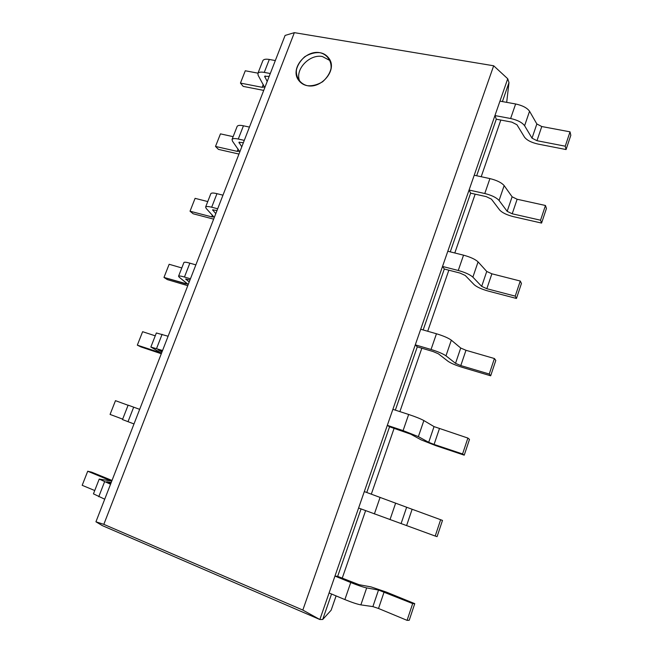 <?xml version="1.0" encoding="UTF-8"?>
<svg xmlns="http://www.w3.org/2000/svg" width="653" height="653" viewBox="0 0 653 653"><rect width="100%" height="100%" fill="white"/><g stroke="black" fill="none" stroke-linecap="round" stroke-linejoin="round"><path stroke-width="0.98" d="M460.724 348.033L451.329 340.172C448.342 338.001 443.387 335.862 436.457 333.765L420.703 329.251L415.284 344.849L417.291 346.874L432.947 351.485L438.367 353.787L448.056 361.305C450.945 363.28 455.737 365.313 462.422 367.394L490.681 375.801L489.244 374.022L460.798 365.574L455.525 363.337L445.975 355.828C442.954 353.738 437.975 351.624 431.045 349.477L415.284 344.849L417.291 346.874L432.947 351.485L438.367 353.787L448.056 361.305C450.945 363.28 455.737 365.313 462.422 367.394L490.681 375.801L489.244 374.022L460.798 365.574L455.525 363.337L445.975 355.828C442.954 353.738 437.975 351.624 431.045 349.477L415.284 344.849L420.703 329.251L436.457 333.765L431.045 349.477L436.457 333.765C443.387 335.862 448.342 338.001 451.329 340.172L445.975 355.828L451.329 340.172L460.724 348.033L455.525 363.337L460.724 348.033L465.973 350.286L460.724 348.033M495.807 360.423L490.681 375.801L495.807 360.423L494.411 358.53L489.244 374.022L494.411 358.53L465.973 350.286L460.798 365.574L465.973 350.286L494.411 358.53L495.807 360.423M464.234 455.165L469.491 439.379L467.883 438.065L434.033 426.605L423.862 420.556C420.671 418.818 415.602 416.785 408.656 414.467L392.886 409.333L387.319 425.348L389.563 426.784L410.778 434.196L421.25 439.91L435.935 445.689L464.234 455.165L462.577 453.966L434.082 444.432L428.703 442.31L418.369 436.628L403.089 430.605L387.319 425.348M467.883 438.065L462.577 453.966M406.639 507.25L364.309 491.578L358.595 508.026L435.2 536.048L440.644 519.715L406.639 507.25L401.162 523.371M440.644 519.715L442.489 520.425L437.086 536.627L435.2 536.048M378.511 590.043L366.668 587.912C363.052 587.129 357.746 585.333 350.743 582.533L334.956 576.068L329.079 592.973L344.874 599.576C351.877 602.425 357.215 604.196 360.872 604.882L372.887 606.604L378.52 608.482L407.08 620.35L412.68 603.576L378.511 590.043L372.887 606.604M334.956 576.068L337.666 576.354L359.134 584.721L371.108 586.916L386.388 592.1L414.753 603.641L409.211 620.285L407.08 620.35M414.753 603.641L412.68 603.576M486.746 271.452L491.88 273.811L520.261 281.027L521.445 283.467L516.45 298.462L488.248 291.075C481.579 289.189 476.894 287.067 474.184 284.7L465.238 275.46L459.932 273.044L444.309 269.028L442.53 266.44L447.811 251.242L463.54 255.168C470.438 257.062 475.286 259.298 478.078 261.886L486.746 271.452L481.677 286.373L486.828 288.716L515.225 296.127L520.261 281.027M515.225 296.127L516.45 298.462M442.53 266.44L458.267 270.473C465.165 272.407 470.038 274.627 472.87 277.133L481.677 286.373M512.107 196.79L517.135 199.247L545.459 205.491L546.447 208.454L541.574 223.073L513.429 216.657C506.785 214.959 502.198 212.739 499.659 210.005L491.423 199.141L486.232 196.626L470.633 193.157L469.074 190.039L474.217 175.233L489.921 178.596C496.794 180.285 501.537 182.62 504.149 185.599L512.107 196.79L507.169 211.335L512.213 213.784L540.553 220.208L545.459 205.491M540.553 220.208L541.574 223.073M469.074 190.039L484.779 193.517C491.66 195.239 496.419 197.557 499.072 200.463L507.169 211.335M536.848 123.972L541.77 126.527L570.028 131.841L570.82 135.293L566.069 149.553L537.99 144.06C531.379 142.55 526.881 140.248 524.506 137.154L516.947 124.747L511.87 122.135L496.296 119.197L494.941 115.573L499.961 101.142L515.633 103.974C522.473 105.468 527.118 107.892 529.559 111.247L536.848 123.972L532.024 138.167L536.97 140.705L565.245 146.199L570.028 131.841M565.245 146.199L566.069 149.553M494.941 115.573L510.622 118.511C517.47 120.046 522.131 122.454 524.604 125.735L532.024 138.167M187.476 283.818L185.615 283.859L163.976 277.427L167.307 279.59L187.77 285.679L167.307 279.59L163.976 277.427L169.151 264.277L163.976 277.427L187.713 284.153L179.232 277.231L187.476 283.818M181.795 267.942L169.151 264.277L181.795 267.942M189.19 282.031L185.664 279.019L189.999 279.949L185.664 279.019L189.19 282.031M195.859 264.873L189.86 263.159C186.472 262.196 184.497 261.967 183.934 262.482L178.555 276.227L179.232 277.231L178.555 276.227C179.102 275.778 181.061 276.039 184.448 277.027C181.061 276.039 179.102 275.778 178.555 276.227L183.934 262.482C184.497 261.967 186.472 262.196 189.86 263.159L184.448 277.027L190.447 278.79L184.448 277.027L189.86 263.159L195.859 264.873M162.564 350.498L150.859 347.045L160.964 352.906L137.326 345.151L140.877 346.898L161.299 353.738M155.243 335.83L142.623 331.7L137.326 345.151M161.968 352.024L158.083 349.788L162.352 351.045M168.107 336.246L156.361 332.973L150.859 347.045M128.086 405.276L115.483 400.664L110.071 414.426L122.666 419.136M139.669 409.349L128.135 405.154L122.495 419.569L133.996 423.952M110.545 484.248L99.215 479.082L111.141 480.959L87.722 471.229L82.18 485.318L94.742 490.534M87.722 471.229L91.673 472.168L112.022 480.453M111.239 482.461L106.668 481.726L110.79 483.612M104.725 499.21L93.444 493.848L99.215 479.082M213.653 219.139L193.166 213.776L190.031 211.213L211.703 216.869L213.858 216.943L206.152 208.389L205.613 207.05C206.266 206.307 208.283 206.364 211.678 207.221L217.686 208.764M205.613 207.05L210.862 193.614C211.539 192.823 213.564 192.839 216.959 193.672L222.975 195.174M217.008 210.511L212.6 209.891L215.792 213.645M190.031 211.213L195.092 198.349L207.752 201.565M238.965 154.067L218.453 149.39L215.506 146.443L237.21 151.365L239.422 151.235L232.452 141.113L232.044 139.456C232.803 138.436 234.876 138.297 238.272 139.032L244.287 140.362M232.044 139.456L237.178 126.331C237.953 125.262 240.043 125.082 243.438 125.8L249.454 127.09M243.398 142.672L238.925 142.346L241.79 146.803M215.506 146.443L220.461 133.865L233.137 136.657M263.722 90.408L243.194 86.392L240.443 83.086L262.155 87.306L264.424 86.971L258.155 75.356L257.886 73.397C258.735 72.116 260.865 71.789 264.261 72.401L270.285 73.528M257.886 73.397L262.898 60.566C263.771 59.235 265.91 58.868 269.305 59.464L275.329 60.558M269.183 76.368L264.653 76.328L267.199 81.462M240.443 83.086L245.283 70.769L257.976 73.16M506.687 102.358L508.981 82.621L507.732 78.76L493.676 65.782L302.821 610.073L319.856 619.526L102.268 525.583L95.934 521.796L103.827 524.351L302.821 610.073M507.732 78.76L319.856 619.526L322.713 619.468L331.136 610.229L336.099 595.903M493.676 65.782L294.364 32.65L103.827 524.351M307.31 85.682C303.857 85.078 300.992 83.306 298.707 80.376C289.614 68.973 305.588 49.759 319.905 52.689C323.708 53.293 326.786 55.276 329.153 58.648C337.519 70.149 321.243 88.857 307.31 85.682C312.224 86.172 317.325 84.866 322.623 81.772C327.055 77.74 329.855 73.348 331.022 68.598C331.83 60.802 326.835 54.166 319.905 52.689C315.007 52.281 309.963 53.619 304.763 56.705C300.413 60.68 297.646 65.006 296.462 69.683C295.572 77.372 300.396 84.082 307.31 85.682M294.364 32.65L285.1 35.433L95.934 521.796M500.818 120.046L481.196 176.726M475.164 194.161L454.798 252.989M448.84 270.195L427.707 331.259M421.838 348.212L399.889 411.61M394.11 428.303L371.32 494.141M365.607 510.654L342.221 578.215M508.981 82.621L502.402 101.582M496.296 119.197L476.666 175.755M470.633 193.157L450.26 251.854M444.309 269.028L423.16 329.953M417.291 346.874L395.343 410.133M389.563 426.784L366.774 492.476M361.052 508.948L337.666 576.354M331.544 594.001L322.713 619.468M300.176 82.082C293.67 70.54 309.179 53.766 322.378 56.525L330.198 60.664M423.862 420.556L418.369 436.628M434.033 426.605L428.703 442.31M408.656 414.467L403.089 430.605M439.396 428.743L434.082 444.432M395.653 503.104L390.004 519.617M380.095 497.357L374.381 513.935M412.125 509.275L406.672 525.371M366.668 587.912L360.872 604.882M350.743 582.533L344.874 599.576M384.119 591.945L378.52 608.482M486.828 288.716L491.88 273.811M458.267 270.473L463.54 255.168M472.87 277.133L478.078 261.886M512.213 213.784L517.135 199.247M484.779 193.517L489.921 178.596M499.072 200.463L504.149 185.599M536.97 140.705L541.77 126.527M510.622 118.511L515.633 103.974M524.604 125.735L529.559 111.247M186.072 282.692L185.615 283.859L186.072 282.692M186.072 278.937L185.901 279.378L186.072 278.937M159.144 351.836L158.932 352.383M162.107 334.303L156.565 348.506M133.685 407.162L128.012 421.716M109.239 479.996L108.986 480.632M104.57 481.808L98.758 496.721M211.678 207.221L216.959 193.672M212.796 210.364L213.058 209.703M211.703 216.869L212.388 215.115M238.272 139.032L243.438 125.8M239.071 142.925L239.414 142.052M237.21 151.365L238.108 149.047M264.261 72.401L269.305 59.464M264.751 77.021L265.175 75.936M262.155 87.306L263.265 84.449"/></g></svg>
